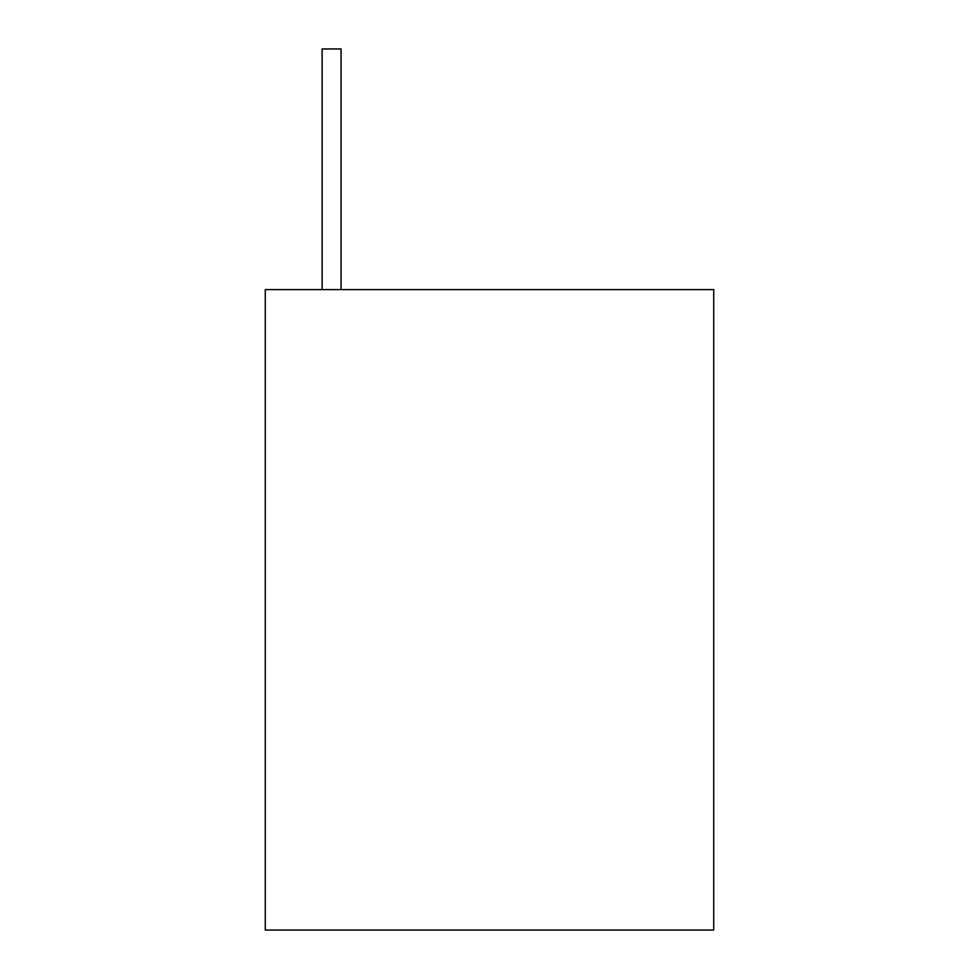 <?xml version="1.0" encoding="UTF-8"?>
<svg xmlns="http://www.w3.org/2000/svg" width="979" height="979" viewBox="0 0 979 979"><rect width="100%" height="100%" fill="white"/><g stroke="black" fill="none" stroke-linecap="round" stroke-linejoin="round"><path stroke-width="1.47" d="M322.128 289.6L322.128 48.95L341.071 48.95L341.071 289.6M265.272 289.6L713.728 289.6L713.728 930.05L265.272 930.05L265.272 289.6"/></g></svg>
